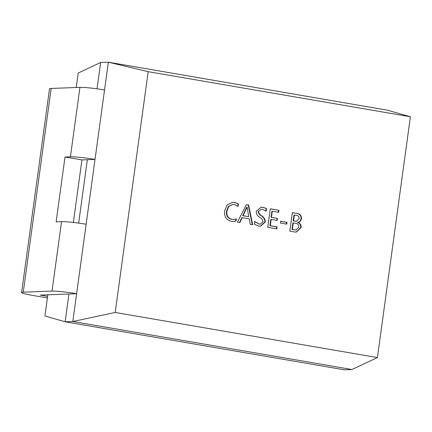 <?xml version="1.0" encoding="UTF-8"?>
<svg xmlns="http://www.w3.org/2000/svg" width="432" height="432" viewBox="0 0 432 432"><rect width="100%" height="100%" fill="white"/><g stroke="black" fill="none" stroke-linecap="round" stroke-linejoin="round"><path stroke-width="0.65" d="M115.193 312.471L377.417 357.572L410.4 116.775L148.181 71.674L115.193 312.471L72.819 321.511L65.14 321.797L68.947 294.014L40.176 295.099L47.633 296.384L44.917 315.997L65.14 321.797L344.277 369.808L351.961 369.522L72.819 321.511L86.141 224.262A18.754 1.453 -172.2 0 0 61.544 221.643L56.133 221.848L65.011 157.021L70.421 156.816A18.754 1.453 7.8 0 1 95.024 159.435L104.539 89.975A18.754 1.453 -172.2 0 0 79.936 87.356L51.17 88.441A18.754 1.453 -172.2 0 0 49.513 88.808L21.6 292.556A18.754 1.453 -172.2 0 0 32.497 295.391L47.39 297.95M248.627 205.097L252.693 224.759L250.214 224.332L249.215 218.84L242.228 217.642L239.9 222.556L237.427 222.129L246.359 204.709L248.627 205.097L248.243 205.114L252.293 224.689M277.106 226.876L276.831 228.906L267.754 227.345L270.292 208.823L278.953 210.314L278.678 212.35L272.279 211.248L271.447 217.345L277.43 218.376L277.15 220.406L271.166 219.38L270.302 225.704L277.106 226.876L276.723 226.892L276.458 228.847M294.856 232.011L289.829 231.142L292.367 212.62L297.254 213.462C300.056 213.889 301.466 215.584 301.477 218.543C301.093 220.698 299.916 221.983 297.95 222.404L297.94 222.453C300.251 223.263 301.298 224.98 301.082 227.605L296.26 232.108L294.856 232.011M287.021 222.34L286.772 224.143L280.379 223.047L280.627 221.238L287.021 222.34L286.637 222.35L286.4 224.078M254.443 224.305L254.815 221.594L259.103 224.008L260.48 224.111L263.012 221.854C262.71 219.764 261.587 218.219 259.648 217.226C257.369 215.903 256.23 213.916 256.23 211.264L261.122 207.193L262.894 207.322L266.539 208.467L266.166 211.178L262.435 209.326L261.257 209.234L258.53 211.41C258.763 213.376 259.789 214.839 261.614 215.784C264.011 217.166 265.243 219.251 265.313 222.037L260.582 226.157L258.568 226.001L254.443 224.305M236.39 218.889L236.115 220.925L233.518 221.476L231.293 221.308C226.26 219.996 224.035 216.497 224.618 210.805L227.183 204.876L232.67 202.316L234.571 202.451L238.448 203.866L238.108 206.356L234.311 204.487L232.897 204.39L228.766 206.447L226.908 211.043C226.373 215.455 228.037 218.219 231.887 219.326L233.788 219.467L236.39 218.889M68.947 294.014L76.626 293.722A18.754 1.453 -172.2 0 0 52.029 291.103L23.263 292.189A18.754 1.453 -172.2 0 0 21.6 292.556M73.364 222.448L81.929 159.932L87.34 159.727L78.656 223.112M104.539 89.975L108.346 62.192L387.482 110.203L410.4 116.775M76.221 87.496L78.203 73.024L100.661 62.478L108.346 62.192L148.181 71.674M100.661 62.478L97.054 88.825M47.633 296.384L47.849 294.813M86.141 224.262L95.024 159.435L87.34 159.727M351.961 369.522L377.417 357.572M81.929 159.932L65.011 157.021M292.356 212.701L297.254 213.462M296.87 213.478C299.673 213.905 301.082 215.6 301.093 218.56L301.477 218.543M301.093 218.56C300.71 220.714 299.533 221.999 297.562 222.421L297.95 222.404M297.562 222.421L297.94 222.453M297.556 222.469C299.867 223.279 300.915 224.996 300.699 227.621L301.082 227.605M300.699 227.621L296.066 232.114M293.274 222.95L292.891 222.966L291.994 229.516L295.969 230.013L298.814 227.205C298.852 224.851 297.729 223.555 295.45 223.328L293.274 222.95L292.378 229.5L295.969 230.013M294.354 215.044L293.971 215.06L293.166 220.93L296.384 221.314L299.149 218.581C299.198 216.664 298.296 215.606 296.449 215.406L294.354 215.044L293.549 220.919L296.384 221.314M295.078 221.26L295.461 221.243M293.166 220.93L293.549 220.919M294.521 229.948L294.905 229.937M291.994 229.516L292.378 229.5M280.616 221.319L286.637 222.35M270.281 208.904L278.953 210.314M278.57 210.33L278.305 212.285M271.447 217.345L271.064 217.361L271.895 211.264L272.279 211.248M271.064 217.361L277.43 218.376M277.047 218.392L276.777 220.347M270.302 225.704L269.919 225.72L270.783 219.397L271.166 219.38M269.919 225.72L276.723 226.892M254.432 221.611L259.103 224.008M258.714 224.024L260.48 224.111M260.933 207.203L262.894 207.322M262.51 207.338L266.539 208.467M266.155 208.483L265.831 210.848M261.257 209.234L258.53 211.41M258.147 211.421C258.379 213.392 259.405 214.85 261.23 215.8L261.614 215.784M261.23 215.8C263.628 217.183 264.859 219.267 264.929 222.053L265.313 222.037M264.929 222.053L260.393 226.157M239.555 222.496L241.844 217.652L242.228 217.642M246.321 204.784L248.243 205.114M247.109 207.149L246.726 207.166L242.692 215.719L248.735 216.675L247.109 207.149L243.076 215.703L248.735 216.675M242.692 215.719L243.076 215.703M246.278 208.418L246.661 208.402M235.985 219.051L235.726 220.936L236.115 220.925M235.726 220.936L233.329 221.481M232.475 202.322L234.571 202.451M234.182 202.462L238.448 203.866M238.064 203.882L237.767 206.059M232.897 204.39L228.382 206.458L226.525 211.059L226.908 211.043M226.525 211.059C225.99 215.471 227.653 218.23 231.503 219.343L231.887 219.326M231.503 219.343L233.788 219.467M70.421 156.816L79.936 87.356M52.029 291.103L61.544 221.643M23.263 292.189L51.17 88.441"/></g></svg>

